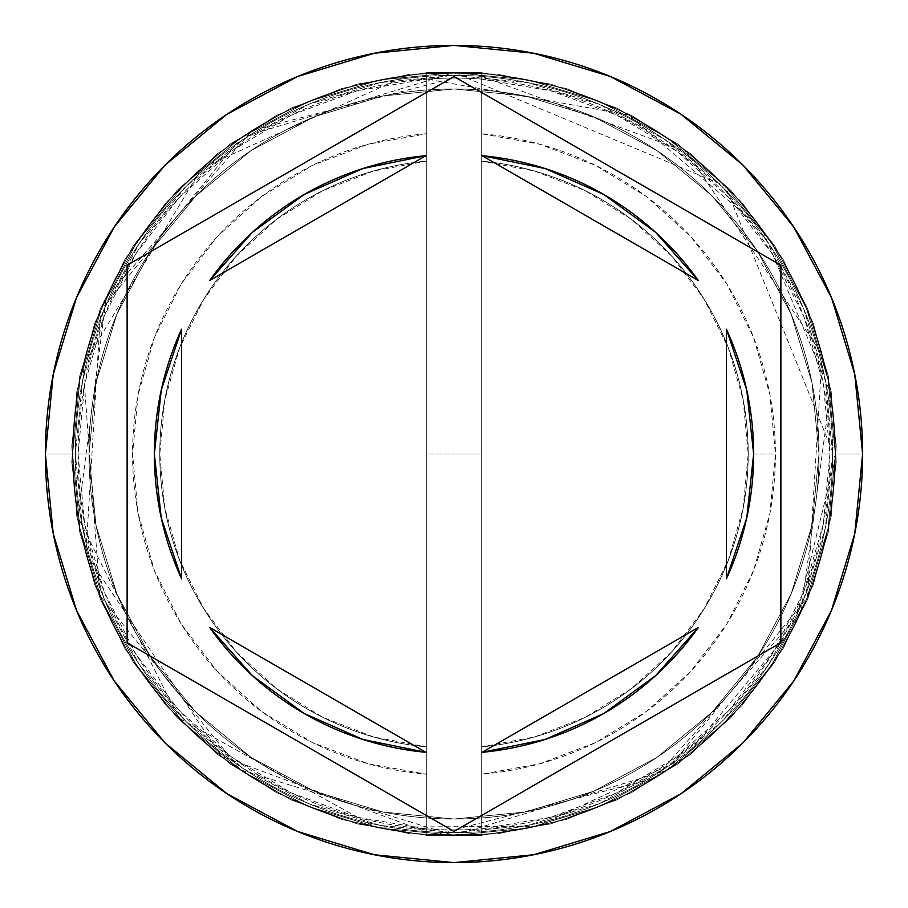 <?xml version="1.0" encoding="UTF-8"?>
<svg xmlns="http://www.w3.org/2000/svg" width="908" height="908" viewBox="0 0 908 908"><rect width="100%" height="100%" fill="white"/><g stroke="black" fill="none" stroke-linecap="round" stroke-linejoin="round"><path stroke-width="0.68" stroke-dasharray="4.54 3.41" d="M819.016 454A365.016 365.016 0 0 0 454 88.984A365.016 365.016 0 0 0 88.984 454A365.016 365.016 0 0 1 454 88.984A365.016 365.016 0 0 1 819.016 454L812.002 525.21L791.231 593.684L757.499 656.79L712.11 712.11L656.79 757.499L593.684 791.231L525.21 812.002L454 819.016L382.79 812.002L314.316 791.231L251.21 757.499L195.89 712.11L150.501 656.79L116.769 593.684L95.998 525.21L88.984 454L95.998 382.79L116.769 314.316L150.501 251.21L195.89 195.89L251.21 150.501L314.316 116.769L382.79 95.998L454 88.984L525.21 95.998L593.684 116.769L656.79 150.501L712.11 195.89L757.499 251.21L791.231 314.316L812.002 382.79L819.016 454L812.002 382.79L791.231 314.316L757.499 251.21L712.11 195.89L656.79 150.501L593.684 116.769L525.21 95.998L454 88.984L382.79 95.998L314.316 116.769L251.21 150.501L195.89 195.89L150.501 251.21L116.769 314.316L95.998 382.79L88.984 454L95.998 525.21L116.769 593.684L150.501 656.79L195.89 712.11L251.21 757.499L314.316 791.231L382.79 812.002L454 819.016L525.21 812.002L593.684 791.231L656.79 757.499L712.11 712.11L757.499 656.79L791.231 593.684L812.002 525.21L819.016 454A365.016 365.016 0 0 1 454 819.016A365.016 365.016 0 0 1 88.984 454A365.016 365.016 0 0 0 454 819.016A365.016 365.016 0 0 0 819.016 454A365.016 365.016 0 0 0 454 88.984A365.016 365.016 0 0 0 88.984 454A365.016 365.016 0 0 1 454 88.984A365.016 365.016 0 0 1 819.016 454L812.002 525.21L791.231 593.684L757.499 656.79L712.11 712.11L656.79 757.499L593.684 791.231L525.21 812.002L454 819.016L382.79 812.002L314.316 791.231L251.21 757.499L195.89 712.11L150.501 656.79L116.769 593.684L95.998 525.21L88.984 454L95.998 382.79L116.769 314.316L150.501 251.21L195.89 195.89L251.21 150.501L314.316 116.769L382.79 95.998L454 88.984L525.21 95.998L593.684 116.769L656.79 150.501L712.11 195.89L757.499 251.21L791.231 314.316L812.002 382.79L819.016 454L812.002 382.79L791.231 314.316L757.499 251.21L712.11 195.89L656.79 150.501L593.684 116.769L525.21 95.998L454 88.984L382.79 95.998L314.316 116.769L251.21 150.501L195.89 195.89L150.501 251.21L116.769 314.316L95.998 382.79L88.984 454L95.998 525.21L116.769 593.684L150.501 656.79L195.89 712.11L251.21 757.499L314.316 791.231L382.79 812.002L454 819.016L525.21 812.002L593.684 791.231L656.79 757.499L712.11 712.11L757.499 656.79L791.231 593.684L812.002 525.21L819.016 454A365.016 365.016 0 0 1 454 819.016A365.016 365.016 0 0 1 88.984 454A365.016 365.016 0 0 0 454 819.016A365.016 365.016 0 0 0 819.016 454A365.016 365.016 0 0 1 454 819.016A365.016 365.016 0 0 1 88.984 454A365.016 365.016 0 0 1 454 88.984A365.016 365.016 0 0 1 819.016 454L835.36 454A381.36 381.36 0 0 0 454 72.64A381.36 381.36 0 0 0 72.64 454A381.36 381.36 0 0 1 454 72.64A381.36 381.36 0 0 1 835.36 454A381.36 381.36 0 0 0 454 72.64A381.36 381.36 0 0 0 72.64 454A381.36 381.36 0 0 1 454 72.64A381.36 381.36 0 0 1 835.36 454A381.36 381.36 0 0 1 454 835.36A381.36 381.36 0 0 1 72.64 454A381.36 381.36 0 0 0 454 835.36A381.36 381.36 0 0 0 835.36 454A381.36 381.36 0 0 1 454 835.36A381.36 381.36 0 0 1 72.64 454A381.36 381.36 0 0 0 454 835.36A381.36 381.36 0 0 0 835.36 454A381.36 381.36 0 0 0 454 72.64A381.36 381.36 0 0 0 72.64 454A381.36 381.36 0 0 1 454 72.64A381.36 381.36 0 0 1 835.36 454A381.36 381.36 0 0 0 454 72.64A381.36 381.36 0 0 0 72.64 454A381.36 381.36 0 0 1 454 72.64A381.36 381.36 0 0 1 835.36 454A381.36 381.36 0 0 1 454 835.36A381.36 381.36 0 0 1 72.64 454A381.36 381.36 0 0 0 454 835.36A381.36 381.36 0 0 0 835.36 454A381.36 381.36 0 0 1 454 835.36A381.36 381.36 0 0 1 72.64 454A381.36 381.36 0 0 0 454 835.36A381.36 381.36 0 0 0 835.36 454L829.912 454A375.912 375.912 0 0 0 426.76 79.075A375.912 375.912 0 0 0 78.088 454L72.64 454A381.36 381.36 0 0 1 454 72.64A381.36 381.36 0 0 1 835.36 454A381.36 381.36 0 0 0 454 72.64A381.36 381.36 0 0 0 72.64 454L88.984 454A365.016 365.016 0 0 1 454 88.984A365.016 365.016 0 0 1 819.016 454L835.36 454A381.36 381.36 0 0 0 454 72.64A381.36 381.36 0 0 0 72.64 454L88.984 454A365.016 365.016 0 0 1 454 88.984A365.016 365.016 0 0 1 819.016 454A365.016 365.016 0 0 0 454 88.984A365.016 365.016 0 0 0 88.984 454A365.016 365.016 0 0 1 454 88.984A365.016 365.016 0 0 1 819.016 454A365.016 365.016 0 0 0 454 88.984A365.016 365.016 0 0 0 88.984 454A365.016 365.016 0 0 1 454 88.984A365.016 365.016 0 0 1 819.016 454A365.016 365.016 0 0 0 454 88.984A365.016 365.016 0 0 0 88.984 454A365.016 365.016 0 0 0 454 819.016A365.016 365.016 0 0 0 819.016 454L812.002 525.21L791.231 593.684L757.499 656.79L712.11 712.11L656.79 757.499L593.684 791.231L525.21 812.002L454 819.016L382.79 812.002L314.316 791.231L251.21 757.499L195.89 712.11L150.501 656.79L116.769 593.684L95.998 525.21L88.984 454L95.998 382.79L116.769 314.316L150.501 251.21L195.89 195.89L251.21 150.501L314.316 116.769L382.79 95.998L454 88.984L525.21 95.998L593.684 116.769L656.79 150.501L712.11 195.89L757.499 251.21L791.231 314.316L812.002 382.79L819.016 454A365.016 365.016 0 0 1 454 819.016A365.016 365.016 0 0 1 88.984 454A365.016 365.016 0 0 0 454 819.016A365.016 365.016 0 0 0 819.016 454L812.002 525.21L791.231 593.684L757.499 656.79L712.11 712.11L656.79 757.499L593.684 791.231L525.21 812.002L454 819.016L382.79 812.002L314.316 791.231L251.21 757.499L195.89 712.11L150.501 656.79L116.769 593.684L95.998 525.21L88.984 454L95.998 382.79L116.769 314.316L150.501 251.21L195.89 195.89L251.21 150.501L314.316 116.769L382.79 95.998L454 88.984L525.21 95.998L593.684 116.769L656.79 150.501L712.11 195.89L757.499 251.21L791.231 314.316L812.002 382.79L819.016 454A365.016 365.016 0 0 1 454 819.016A365.016 365.016 0 0 1 88.984 454A365.016 365.016 0 0 0 454 819.016A365.016 365.016 0 0 0 819.016 454A365.016 365.016 0 0 1 454 819.016A365.016 365.016 0 0 1 88.984 454L45.4 454A408.6 408.6 0 0 1 454 45.4A408.6 408.6 0 0 1 862.6 454L835.36 454A381.36 381.36 0 0 0 454 72.64A381.36 381.36 0 0 0 72.64 454A381.36 381.36 0 0 1 454 72.64A381.36 381.36 0 0 1 835.36 454A381.36 381.36 0 0 0 454 72.64A381.36 381.36 0 0 0 72.64 454A381.36 381.36 0 0 1 454 72.64A381.36 381.36 0 0 1 835.36 454A381.36 381.36 0 0 0 454 72.64A381.36 381.36 0 0 0 72.64 454A381.36 381.36 0 0 1 454 72.64A381.36 381.36 0 0 1 835.36 454A381.36 381.36 0 0 0 454 72.64A381.36 381.36 0 0 0 72.64 454A381.36 381.36 0 0 1 454 72.64A381.36 381.36 0 0 1 835.36 454A381.36 381.36 0 0 0 454 72.64A381.36 381.36 0 0 0 72.64 454A381.36 381.36 0 0 0 454 835.36A381.36 381.36 0 0 0 835.36 454A381.36 381.36 0 0 1 454 835.36A381.36 381.36 0 0 1 72.64 454L79.972 528.399L101.673 599.938L136.915 665.87L184.335 723.665L242.13 771.085L308.062 806.327L379.601 828.028L454 835.36L528.399 828.028L599.938 806.327L665.87 771.085L723.665 723.665L771.085 665.87L806.327 599.938L828.028 528.399L835.36 454L828.028 379.601L806.327 308.062L771.085 242.13L723.665 184.335L665.87 136.915L599.938 101.673L528.399 79.972L454 72.64L379.601 79.972L308.062 101.673L242.13 136.915L184.335 184.335L136.915 242.13L101.673 308.062L79.972 379.601L72.64 454L79.972 379.601L101.673 308.062L136.915 242.13L184.335 184.335L242.13 136.915L308.062 101.673L379.601 79.972L454 72.64L528.399 79.972L599.938 101.673L665.87 136.915L723.665 184.335L771.085 242.13L806.327 308.062L828.028 379.601L835.36 454L828.028 528.399L806.327 599.938L771.085 665.87L723.665 723.665L665.87 771.085L599.938 806.327L528.399 828.028L454 835.36L379.601 828.028L308.062 806.327L242.13 771.085L184.335 723.665L136.915 665.87L101.673 599.938L79.972 528.399L72.64 454A381.36 381.36 0 0 0 454 835.36A381.36 381.36 0 0 0 835.36 454A381.36 381.36 0 0 1 454 835.36A381.36 381.36 0 0 1 72.64 454L79.972 528.399L101.673 599.938L136.915 665.87L184.335 723.665L242.13 771.085L308.062 806.327L379.601 828.028L454 835.36L528.399 828.028L599.938 806.327L665.87 771.085L723.665 723.665L771.085 665.87L806.327 599.938L828.028 528.399L835.36 454L828.028 379.601L806.327 308.062L771.085 242.13L723.665 184.335L665.87 136.915L599.938 101.673L528.399 79.972L454 72.64L379.601 79.972L308.062 101.673L242.13 136.915L184.335 184.335L136.915 242.13L101.673 308.062L79.972 379.601L72.64 454A381.36 381.36 0 0 0 454 835.36A381.36 381.36 0 0 0 835.36 454A381.36 381.36 0 0 1 454 835.36A381.36 381.36 0 0 1 72.64 454L79.972 528.399L101.673 599.938L136.915 665.87L184.335 723.665L242.13 771.085L308.062 806.327L379.601 828.028L454 835.36L528.399 828.028L599.938 806.327L665.87 771.085L723.665 723.665L771.085 665.87L806.327 599.938L828.028 528.399L835.36 454L828.028 379.601L806.327 308.062L771.085 242.13L723.665 184.335L665.87 136.915L599.938 101.673L528.399 79.972L454 72.64L379.601 79.972L308.062 101.673L242.13 136.915L184.335 184.335L136.915 242.13L101.673 308.062L79.972 379.601L72.64 454A381.36 381.36 0 0 0 454 835.36A381.36 381.36 0 0 0 835.36 454A381.36 381.36 0 0 1 454 835.36A381.36 381.36 0 0 1 72.64 454A381.36 381.36 0 0 0 454 835.36A381.36 381.36 0 0 0 835.36 454L862.6 454A408.6 408.6 0 0 1 454 862.6A408.6 408.6 0 0 1 45.4 454L72.64 454A381.36 381.36 0 0 0 454 835.36A381.36 381.36 0 0 0 835.36 454L819.016 454A365.016 365.016 0 0 1 454 819.016A365.016 365.016 0 0 1 88.984 454L72.64 454A381.36 381.36 0 0 0 454 835.36A381.36 381.36 0 0 0 835.36 454L819.016 454M832.636 454A378.636 378.636 0 0 0 454 75.364A378.636 378.636 0 0 0 75.364 454A378.636 378.636 0 0 0 454 832.636A378.636 378.636 0 0 0 832.636 454A378.636 378.636 0 0 1 454 832.636A378.636 378.636 0 0 1 75.364 454A378.636 378.636 0 0 1 454 75.364A378.636 378.636 0 0 1 832.636 454L825.361 527.866L803.818 598.894L768.826 664.361L721.735 721.735L664.361 768.826L598.894 803.818L527.866 825.361L454 832.636L380.134 825.361L309.106 803.818L243.639 768.826L186.265 721.735L139.174 664.361L104.182 598.894L82.639 527.866L75.364 454L82.639 380.134L104.182 309.106L139.174 243.639L186.265 186.265L243.639 139.174L309.106 104.182L380.134 82.639L454 75.364L527.866 82.639L598.894 104.182L664.361 139.174L721.735 186.265L768.826 243.639L803.818 309.106L825.361 380.134L832.636 454L825.361 380.134L803.818 309.106L768.826 243.639L721.735 186.265L664.361 139.174L598.894 104.182L527.866 82.639L454 75.364L380.134 82.639L309.106 104.182L243.639 139.174L186.265 186.265L139.174 243.639L104.182 309.106L82.639 380.134L75.364 454L82.639 527.866L104.182 598.894L139.174 664.361L186.265 721.735L243.639 768.826L309.106 803.818L380.134 825.361L454 832.636L527.866 825.361L598.894 803.818L664.361 768.826L721.735 721.735L768.826 664.361L803.818 598.894L825.361 527.866L832.636 454M161.249 390.134A299.64 299.64 0 0 0 161.238 517.855M161.261 517.912A299.64 299.64 0 0 0 181.6 578.827L161.249 517.878L154.36 454L161.249 390.122L181.6 329.173A299.64 299.64 0 0 0 161.249 390.099M748.192 454A294.192 294.192 0 0 1 481.24 746.932A294.192 294.192 0 0 0 748.192 454L775.432 454A321.432 321.432 0 0 1 481.24 774.274L481.24 746.932A294.192 294.192 0 0 0 481.24 161.068L481.24 79.075L550.566 90.709L616.521 115.032L676.789 151.227L729.272 198.001L772.118 253.729L803.852 316.461L823.34 384.005L829.912 454L823.34 523.995L803.852 591.539L772.118 654.271L729.272 709.999L676.789 756.773L616.521 792.968L550.566 817.291L481.24 828.925L481.24 774.274L539.919 763.741L595.648 742.54L646.496 711.418L690.727 671.443L726.809 623.989L753.504 570.678L769.905 513.361L775.432 454L769.905 394.639L753.504 337.322L726.809 284.011L690.727 236.557L646.496 196.582L595.648 165.46L539.919 144.258L481.24 133.726A321.432 321.432 0 0 1 775.432 454L748.192 454A294.192 294.192 0 0 0 481.24 161.068A294.192 294.192 0 0 1 748.192 454L743.187 399.951L728.33 347.753L704.143 299.163L671.443 255.84L631.332 219.271L585.195 190.68L534.585 171.067L481.24 161.068L481.24 746.932L534.585 736.933L585.195 717.32L631.332 688.729L671.443 652.16L704.143 608.837L728.33 560.247L743.187 508.049L748.192 454M603.763 194.471A299.64 299.64 0 0 0 482.091 155.677L545.05 168.525L603.82 194.505L655.701 232.414L698.309 280.504A299.64 299.64 0 0 0 603.877 194.539M726.4 578.827A299.64 299.64 0 0 0 746.751 517.9L726.4 578.827L726.4 329.173L746.751 390.122A299.64 299.64 0 0 0 726.4 329.173L726.4 578.827M746.751 517.866A299.64 299.64 0 0 0 746.751 390.134M603.888 713.461A299.64 299.64 0 0 0 655.69 675.597L603.82 713.495L545.05 739.475L482.091 752.323A299.64 299.64 0 0 0 545.016 739.487M545.084 739.464A299.64 299.64 0 0 0 603.752 713.529M655.712 675.575A299.64 299.64 0 0 0 698.309 627.496L655.701 675.586M304.237 713.529A299.64 299.64 0 0 0 425.909 752.323L362.95 739.475L304.18 713.495L252.299 675.586L209.691 627.496A299.64 299.64 0 0 0 304.123 713.461M426.76 774.274L426.76 828.925L357.434 817.291L291.479 792.968L231.211 756.773L178.728 709.999L135.882 654.271L104.148 591.539L84.66 523.995L78.088 454L84.66 384.005L104.148 316.461L135.882 253.729L178.728 198.001L231.211 151.227L291.479 115.032L357.434 90.709L426.76 79.075L426.76 133.726L368.081 144.258L312.352 165.46L261.504 196.582L217.273 236.557L181.191 284.011L154.496 337.322L138.095 394.639L132.568 454L138.095 513.361L154.496 570.678L181.191 623.989L217.273 671.443L261.504 711.418L312.352 742.54L368.081 763.741L426.76 774.274A321.432 321.432 0 0 1 132.568 454A321.432 321.432 0 0 1 426.76 133.726L426.76 161.068A294.192 294.192 0 0 0 426.76 746.932L426.76 774.274L426.76 746.932A294.192 294.192 0 0 1 426.76 161.068A294.192 294.192 0 0 0 426.76 746.932L426.76 161.068L373.415 171.067L322.805 190.68L276.668 219.271L236.557 255.84L203.857 299.163L179.671 347.753L164.813 399.951L159.808 454L164.813 508.049L179.671 560.247L203.857 608.837L236.557 652.16L276.668 688.729L322.805 717.32L373.415 736.933L426.76 746.932L426.76 72.64L481.24 72.64L481.24 79.075A375.912 375.912 0 0 0 426.76 79.075L426.76 828.925A375.912 375.912 0 0 0 829.912 454L835.36 454A381.36 381.36 0 0 1 454 835.36A381.36 381.36 0 0 1 72.64 454L78.088 454A375.912 375.912 0 0 0 481.24 828.925L481.24 835.36L426.76 835.36L426.76 774.274M780.88 265.272L454 76.556L127.12 265.272L127.12 642.728L454 831.444L780.88 642.728L780.88 265.272M698.309 280.504L482.091 155.677L698.309 280.504M746.751 390.122L753.64 454L746.751 517.878M482.091 752.323L698.309 627.496L482.091 752.323M209.691 627.496L425.909 752.323L209.691 627.496M181.6 329.173L181.6 578.827L181.6 329.173M362.984 168.513A299.64 299.64 0 0 1 425.909 155.677L209.691 280.504L252.299 232.414L304.18 194.505L362.95 168.525L425.909 155.677L209.691 280.504A299.64 299.64 0 0 1 252.288 232.425M362.916 168.536A299.64 299.64 0 0 0 304.248 194.471M304.112 194.539A299.64 299.64 0 0 0 252.311 232.403M481.24 79.075L481.24 835.36L481.24 79.075M426.76 72.64L481.24 72.64L426.76 72.64L497.3 74.127L566.365 88.553L631.605 115.418L690.795 153.815L741.915 202.439L783.241 259.631L813.352 323.441L831.217 391.689L836.245 462.059L828.255 532.167L807.518 599.598L774.751 662.08L731.053 717.479L677.924 763.9L617.168 799.766L550.85 823.862L481.24 835.36L410.7 833.873L341.635 819.447L276.395 792.582L217.205 754.185L166.085 705.561L124.759 648.369L94.648 584.559L76.783 516.312L71.755 445.941L79.745 375.833L100.482 308.402L133.249 245.92L176.947 190.521L230.076 144.1L290.832 108.234L357.15 84.138L426.76 72.64L497.3 74.127L566.365 88.553L631.605 115.418L690.795 153.815L741.915 202.439L783.241 259.631L813.352 323.441L831.217 391.689L836.245 462.059L828.255 532.167L807.518 599.598L774.751 662.08L731.053 717.479L677.924 763.9L617.168 799.766L550.85 823.862L481.24 835.36L426.76 835.36L481.24 835.36L426.76 835.36L497.3 833.873L566.365 819.447L631.605 792.582L690.795 754.185L741.915 705.561L783.241 648.369L813.352 584.559L831.217 516.312L836.245 445.941L828.255 375.833L807.518 308.402L774.751 245.92L731.053 190.521L677.924 144.1L617.168 108.234L550.85 84.138L481.24 72.64L410.7 74.127L341.635 88.553L276.395 115.418L217.205 153.815L166.085 202.439L124.759 259.631L94.648 323.441L76.783 391.689L71.755 462.059L79.745 532.167L100.482 599.598L133.249 662.08L176.947 717.479L230.076 763.9L290.832 799.766L357.15 823.862L426.76 835.36L497.3 833.873L566.365 819.447L631.605 792.582L690.795 754.185L741.915 705.561L783.241 648.369L813.352 584.559L831.217 516.312L836.245 445.941L828.255 375.833L807.518 308.402L774.751 245.92L731.053 190.521L677.924 144.1L617.168 108.234L550.85 84.138L481.24 72.64L426.76 72.64L426.76 835.36L357.15 823.862L290.832 799.766L230.076 763.9L176.947 717.479L133.249 662.08L100.482 599.598L79.745 532.167L71.755 462.059L76.783 391.689L94.648 323.441L124.759 259.631L166.085 202.439L217.205 153.815L276.395 115.418L341.635 88.553L410.7 74.127L481.24 72.64L550.85 84.138L617.168 108.234L677.924 144.1L731.053 190.521L774.751 245.92L807.518 308.402L828.255 375.833L836.245 445.941L831.217 516.312L813.352 584.559L783.241 648.369L741.915 705.561L690.795 754.185L631.605 792.582L566.365 819.447L497.3 833.873L426.76 835.36L357.15 823.862L290.832 799.766L230.076 763.9L176.947 717.479L133.249 662.08L100.482 599.598L79.745 532.167L71.755 462.059L76.783 391.689L94.648 323.441L124.759 259.631L166.085 202.439L217.205 153.815L276.395 115.418L341.635 88.553L410.7 74.127L481.24 72.64L481.24 835.36L550.85 823.862L617.168 799.766L677.924 763.9L731.053 717.479L774.751 662.08L807.518 599.598L828.255 532.167L836.245 462.059L831.217 391.689L813.352 323.441L783.241 259.631L741.915 202.439L690.795 153.815L631.605 115.418L566.365 88.553L497.3 74.127L426.76 72.64L357.15 84.138L290.832 108.234L230.076 144.1L176.947 190.521L133.249 245.92L100.482 308.402L79.745 375.833L71.755 445.941L76.783 516.312L94.648 584.559L124.759 648.369L166.085 705.561L217.205 754.185L276.395 792.582L341.635 819.447L410.7 833.873L481.24 835.36L550.85 823.862L617.168 799.766L677.924 763.9L731.053 717.479L774.751 662.08L807.518 599.598L828.255 532.167L836.245 462.059L831.217 391.689L813.352 323.441L783.241 259.631L741.915 202.439L690.795 153.815L631.605 115.418L566.365 88.553L497.3 74.127L426.76 72.64L481.24 72.64L410.7 74.127L341.635 88.553L276.395 115.418L217.205 153.815L166.085 202.439L124.759 259.631L94.648 323.441L76.783 391.689L71.755 462.059L79.745 532.167L100.482 599.598L133.249 662.08L176.947 717.479L230.076 763.9L290.832 799.766L357.15 823.862L426.76 835.36L497.3 833.873L566.365 819.447L631.605 792.582L690.795 754.185L741.915 705.561L783.241 648.369L813.352 584.559L831.217 516.312L836.245 445.941L828.255 375.833L807.518 308.402L774.751 245.92L731.053 190.521L677.924 144.1L617.168 108.234L550.85 84.138L481.24 72.64L410.7 74.127L341.635 88.553L276.395 115.418L217.205 153.815L166.085 202.439L124.759 259.631L94.648 323.441L76.783 391.689L71.755 462.059L79.745 532.167L100.482 599.598L133.249 662.08L176.947 717.479L230.076 763.9L290.832 799.766L357.15 823.862L426.76 835.36L481.24 835.36L410.7 833.873L341.635 819.447L276.395 792.582L217.205 754.185L166.085 705.561L124.759 648.369L94.648 584.559L76.783 516.312L71.755 445.941L79.745 375.833L100.482 308.402L133.249 245.92L176.947 190.521L230.076 144.1L290.832 108.234L357.15 84.138L426.76 72.64L497.3 74.127L566.365 88.553L631.605 115.418L690.795 153.815L741.915 202.439L783.241 259.631L813.352 323.441L831.217 391.689L836.245 462.059L828.255 532.167L807.518 599.598L774.751 662.08L731.053 717.479L677.924 763.9L617.168 799.766L550.85 823.862L481.24 835.36L410.7 833.873L341.635 819.447L276.395 792.582L217.205 754.185L166.085 705.561L124.759 648.369L94.648 584.559L76.783 516.312L71.755 445.941L79.745 375.833L100.482 308.402L133.249 245.92L176.947 190.521L230.076 144.1L290.832 108.234L357.15 84.138L426.76 72.64L357.15 84.138L290.832 108.234L230.076 144.1L176.947 190.521L133.249 245.92L100.482 308.402L79.745 375.833L71.755 445.941L76.783 516.312L94.648 584.559L124.759 648.369L166.085 705.561L217.205 754.185L276.395 792.582L341.635 819.447L410.7 833.873L481.24 835.36L550.85 823.862L617.168 799.766L677.924 763.9L731.053 717.479L774.751 662.08L807.518 599.598L828.255 532.167L836.245 462.059L831.217 391.689L813.352 323.441L783.241 259.631L741.915 202.439L690.795 153.815L631.605 115.418L566.365 88.553L497.3 74.127L426.76 72.64L357.15 84.138L290.832 108.234L230.076 144.1L176.947 190.521L133.249 245.92L100.482 308.402L79.745 375.833L71.755 445.941L76.783 516.312L94.648 584.559L124.759 648.369L166.085 705.561L217.205 754.185L276.395 792.582L341.635 819.447L410.7 833.873L481.24 835.36L481.24 72.64L550.85 84.138L617.168 108.234L677.924 144.1L731.053 190.521L774.751 245.92L807.518 308.402L828.255 375.833L836.245 445.941L831.217 516.312L813.352 584.559L783.241 648.369L741.915 705.561L690.795 754.185L631.605 792.582L566.365 819.447L497.3 833.873L426.76 835.36L357.15 823.862L290.832 799.766L230.076 763.9L176.947 717.479L133.249 662.08L100.482 599.598L79.745 532.167L71.755 462.059L76.783 391.689L94.648 323.441L124.759 259.631L166.085 202.439L217.205 153.815L276.395 115.418L341.635 88.553L410.7 74.127L481.24 72.64L550.85 84.138L617.168 108.234L677.924 144.1L731.053 190.521L774.751 245.92L807.518 308.402L828.255 375.833L836.245 445.941L831.217 516.312L813.352 584.559L783.241 648.369L741.915 705.561L690.795 754.185L631.605 792.582L566.365 819.447L497.3 833.873L426.76 835.36L426.76 72.64L426.76 835.36L426.76 72.64L481.24 72.64L426.76 72.64L481.24 72.64L481.24 835.36L481.24 72.64L481.24 835.36L426.76 835.36L481.24 835.36L426.76 835.36L426.76 72.64M454 835.36L666.971 770.347L807.337 597.475L822.115 354.381L686.766 151.908L472.864 73.105L252.22 130.4L106.304 297.325L77.918 517.231L178.865 718.069L375.379 827.165L536.798 826.257L683.372 758.668L794.228 626.293L835.337 458.597L725.276 185.97L454 72.64L241.029 137.653L100.663 310.525L85.885 553.619L221.246 756.092L434.489 834.861L654.679 778.292L801.038 612.106L830.389 392.596L762.436 229.713L628.404 114.862L406.954 75.557L201.86 167.889L83.025 365.629L99.948 595.705L240.234 769.814L454 835.36M481.24 454L426.76 454L481.24 454"/><path stroke-width="1.36" d="M45.4 454A408.6 408.6 0 0 1 454 45.4A408.6 408.6 0 0 1 862.6 454A408.6 408.6 0 0 0 454 45.4A408.6 408.6 0 0 0 45.4 454L53.254 533.711L76.499 610.369L114.26 681.011L165.074 742.926L226.989 793.74L297.631 831.501L374.289 854.746L454 862.6L533.711 854.746L610.369 831.501L681.011 793.74L742.926 742.926L793.74 681.011L831.501 610.369L854.746 533.711L862.6 454L854.746 374.289L831.501 297.631L793.74 226.989L742.926 165.074L681.011 114.26L610.369 76.499L533.711 53.254L454 45.4L374.289 53.254L297.631 76.499L226.989 114.26L165.074 165.074L114.26 226.989L76.499 297.631L53.254 374.289L45.4 454A408.6 408.6 0 0 0 454 862.6A408.6 408.6 0 0 0 862.6 454A408.6 408.6 0 0 1 454 862.6A408.6 408.6 0 0 1 45.4 454M161.249 390.122L154.36 454L161.249 517.878L181.6 578.827A299.64 299.64 0 0 1 154.36 454A299.64 299.64 0 0 0 154.36 454.023A299.64 299.64 0 0 1 181.6 329.173L161.249 390.122A299.64 299.64 0 0 0 161.249 390.134M482.091 155.677A299.64 299.64 0 0 1 698.309 280.504L655.701 232.414L603.82 194.505L545.05 168.525L482.091 155.677L698.309 280.504L482.091 155.677M746.751 390.134A299.64 299.64 0 0 0 746.751 390.099L726.4 329.173A299.64 299.64 0 0 1 726.4 578.827L746.751 517.878A299.64 299.64 0 0 0 746.751 517.866M655.701 675.586L698.309 627.496A299.64 299.64 0 0 1 482.091 752.323L545.05 739.475L603.82 713.495L655.701 675.586A299.64 299.64 0 0 0 655.712 675.575M425.909 752.323A299.64 299.64 0 0 1 209.691 627.496L252.299 675.586L304.18 713.495L362.95 739.475L425.909 752.323L209.691 627.496L425.909 752.323M726.4 329.173L726.4 578.827L726.4 329.173M746.751 517.878L753.64 454L746.751 390.122M698.309 627.496L482.091 752.323L698.309 627.496M181.6 578.827L181.6 329.173L181.6 578.827M454 76.556L780.88 265.272L780.88 642.728L454 831.444L127.12 642.728L127.12 265.272L454 76.556L780.88 265.272L454 76.556L127.12 265.272L127.12 642.728L454 831.444L780.88 642.728L780.88 265.272L780.88 642.728L454 831.444L127.12 642.728L127.12 265.272L454 76.556M252.299 232.414L209.691 280.504A299.64 299.64 0 0 1 425.909 155.677L362.95 168.525L304.18 194.505L252.299 232.414A299.64 299.64 0 0 0 252.288 232.425M209.691 280.504L425.909 155.677L209.691 280.504"/></g></svg>
